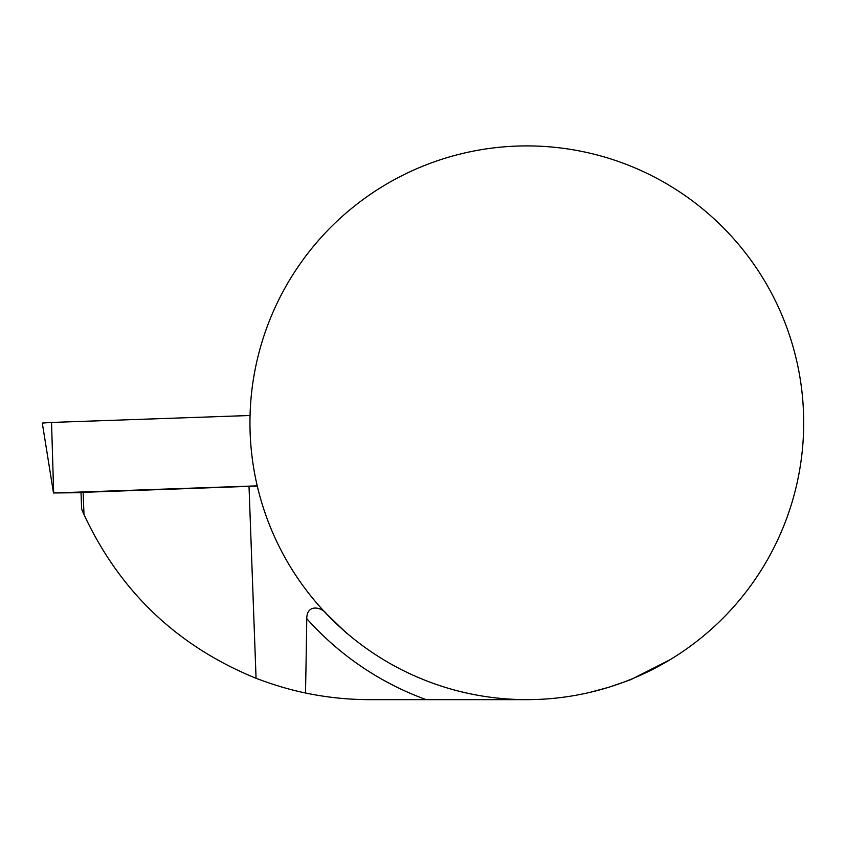 <?xml version="1.0" encoding="UTF-8"?>
<svg xmlns="http://www.w3.org/2000/svg" width="846" height="846" viewBox="0 0 846 846"><rect width="100%" height="100%" fill="white"/><g stroke="black" fill="none" stroke-linecap="round" stroke-linejoin="round"><path stroke-width="1.27" d="M257.279 486.038A88.597 2.929 177.9 0 1 249.02 486.344L81.015 492.414L81.628 509.144L83.976 514.527C119.952 591.587 177.311 646.175 256.063 678.291C273.353 684.879 289.84 689.776 305.491 692.99A313.073 313.073 0 0 0 369.702 699.653L526.825 699.653M83.151 492.139L83.976 514.527M326.641 614.048C354.146 640.411 354.019 640.274 326.239 613.625C354.019 640.274 354.146 640.411 326.641 614.048C322.305 607.291 306.834 603.293 306.77 618.638A2684.411 88.597 87.9 0 1 305.491 692.99M590.434 692.24L608.887 687.259L630.704 679.698L670.159 659.658M803.7 422.778A276.875 276.875 0 0 0 388.388 183A276.875 276.875 0 0 0 388.388 662.555A276.875 276.875 0 0 0 803.7 422.778M257.237 485.858L53.668 492.975L81.026 492.689M53.51 492.985L42.3 423.063L51.532 422.44L250.046 415.492L51.532 422.44L53.668 492.975M249.02 486.344L256.063 678.291M306.77 618.638A294.588 294.588 0 0 0 426.194 699.653"/></g></svg>
